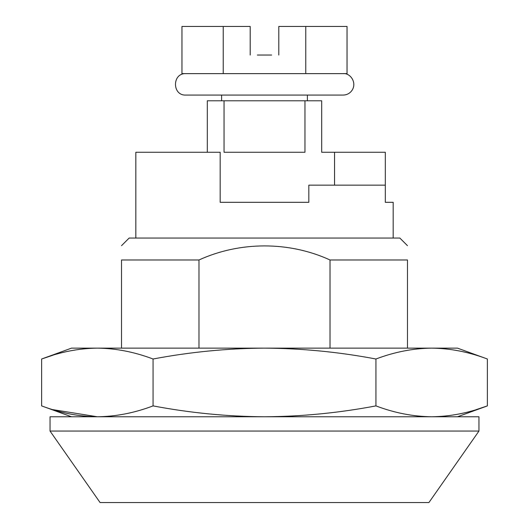 <?xml version="1.0" encoding="UTF-8"?>
<svg xmlns="http://www.w3.org/2000/svg" width="529" height="529" viewBox="0 0 529 529"><rect width="100%" height="100%" fill="white"/><g stroke="black" fill="none" stroke-linecap="round" stroke-linejoin="round"><path stroke-width="0.79" d="M121.525 348.142L121.525 259.977C121.525 241.217 121.525 241.217 121.525 259.977C121.525 241.217 121.525 241.217 121.525 259.977L198.983 259.977C239.756 241.343 288.854 241.098 330.017 259.977L407.475 259.977C407.475 241.217 407.475 241.217 407.475 259.977C407.475 241.217 407.475 241.217 407.475 259.977L407.475 348.142M121.525 245.681L129.155 238.05L399.845 238.05L407.475 245.681M198.983 348.142L198.983 259.977M330.017 348.142L330.017 259.977M100.08 502.55L428.92 502.55L478.957 431.062L50.043 431.062L100.08 502.55M478.957 431.062L478.957 416.766L50.043 416.766L50.043 431.062M393.173 238.05L393.173 202.309L385.304 202.309L385.304 185.15L308.824 185.15L308.824 202.309L220.176 202.309L220.176 152.266L135.827 152.266L135.827 238.05M385.304 185.15L385.304 152.266L321.692 152.266L321.692 100.794L304.962 100.794L304.962 152.266L224.038 152.266L224.038 100.794L304.962 100.794M52.768 355.27L41.626 359.006L71.488 348.142L457.512 348.142L487.374 359.006L487.374 405.895C468.8 412.931 450.225 416.554 431.657 416.766C413.083 416.554 394.508 412.931 375.934 405.895L375.934 359.006C394.508 351.97 413.083 348.346 431.657 348.142C450.225 348.346 468.8 351.97 487.374 359.006M153.066 405.895C134.492 412.931 115.917 416.554 97.343 416.766C78.775 416.554 60.2 412.931 41.626 405.895L41.626 359.006C60.2 351.97 78.775 348.346 97.343 348.142C115.917 348.346 134.492 351.97 153.066 359.006L153.066 405.895C190.176 412.931 227.325 416.554 264.5 416.766C301.715 416.548 338.864 412.924 375.934 405.895M153.066 359.006C190.176 351.977 227.325 348.353 264.5 348.142C301.715 348.353 338.864 351.977 375.934 359.006M476.232 409.631L487.374 405.895L457.512 416.766M52.768 409.631L97.343 416.766M207.308 152.266L207.308 100.794L224.038 100.794M305.775 73.63L347.044 73.63L347.044 26.45L305.775 26.45L305.775 73.63L181.956 73.63L181.956 26.45L223.225 26.45L223.225 73.63M250.204 33.598L250.204 55.042L250.204 26.45L223.225 26.45M257.352 55.042L271.648 55.042M305.775 26.45L278.796 26.45L278.796 55.042L278.796 33.598M185.864 73.63C172.031 72.969 172.031 95.742 185.864 95.075L343.136 95.075C346.64 94.995 349.49 93.587 351.673 90.843C357.538 82.96 350.304 72.751 343.136 73.63M221.611 100.794L221.611 95.075L307.389 95.075L307.389 100.794M71.488 416.766L41.626 405.895M334.559 152.266L334.559 185.15"/></g></svg>
